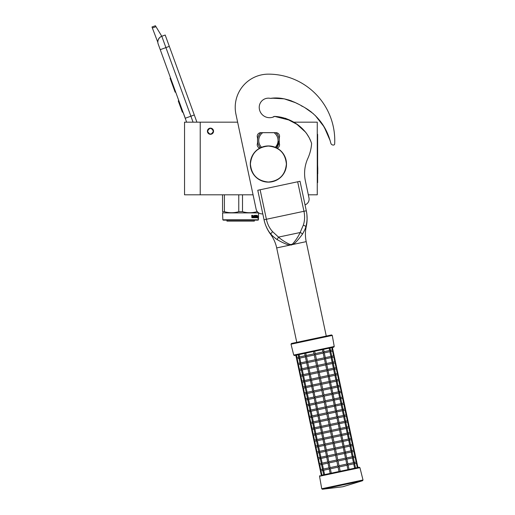<?xml version="1.0" encoding="UTF-8"?>
<svg xmlns="http://www.w3.org/2000/svg" width="515" height="515" viewBox="0 0 515 515"><rect width="100%" height="100%" fill="white"/><g stroke="black" fill="none" stroke-linecap="round" stroke-linejoin="round"><path stroke-width="0.77" d="M200.219 122.171L184.537 122.171L184.537 194.812L200.219 194.812L200.219 122.171L237.627 122.171L235.941 114.227L256.11 209.122A6.032 6.032 0 0 0 262.785 213.847M308.331 194.812L317.266 194.812L317.266 122.171L293.099 122.171M210.474 128.145A3.077 3.077 0 0 0 207.403 131.222A3.077 3.077 0 0 0 210.474 134.299A3.077 3.077 0 0 0 213.551 131.222A3.077 3.077 0 0 0 210.474 128.145M253.065 194.812L200.219 194.812M193.061 122.171L190.885 116.203L185.22 118.263L186.636 122.171L158.182 43.994A6.032 6.032 0 0 1 161.794 36.262L165.193 35.026L169.313 46.369M152.356 27.984L151.996 26.986L155.395 25.75L155.961 26.671L152.356 27.984L157.835 42.327M183.211 112.573L185.271 118.244M157.828 41.618L158.169 39.913M158.208 39.803L159.45 37.807M159.489 37.769L160.789 36.732M155.961 26.671L161.794 36.262L165.193 35.026M160.249 49.665L165.92 47.599L190.885 116.203L194.29 114.961L169.319 46.363L165.92 47.599L161.794 36.262M194.29 114.961L196.91 122.171M170.568 78.01L170.053 78.196L171.398 81.885L171.907 81.705M174.405 88.554L173.896 88.741L171.398 81.885M175.654 91.985L175.139 92.172L173.896 88.741M170.697 78.37L170.188 78.557M178.821 100.689L178.254 100.895L182.381 112.231L182.947 112.025M213.371 131.222C211.44 127.482 209.515 127.482 207.584 131.222C209.515 134.956 211.44 134.956 213.371 131.222M222.847 219.789L258.44 219.789L258.079 220.15L223.207 220.15L222.847 219.789L222.544 212.734M258.44 219.789L258.582 212.83M222.544 194.812L222.544 211.691L224.411 211.691L224.411 194.812M257.346 211.691L256.876 211.691C252.086 213.068 247.297 213.068 242.507 211.691L238.773 211.691C233.99 213.068 229.201 213.068 224.411 211.691M256.876 211.034L256.876 211.691M242.507 194.812L242.507 211.691M238.773 194.812L238.773 211.691M258.44 212.907L222.847 212.907M257.989 216.178L257.918 216.912M257.468 216.075L257.397 216.912M257.68 216.178L258.227 216.178L258.157 216.912L257.552 216.912M258.009 217.002L258.002 217.736M257.564 217.002L258.163 217.002L258.247 216.178L257.564 217.002L257.429 217.736L257.841 217.736M258.247 216.178L258.009 217.723M258.247 217.723L257.983 218.495L258.079 217.736L257.429 217.736M252.923 215.804L252.698 217.736L251.867 217.736L252.865 217.736L252.923 215.804L253.824 215.804L253.876 216.397L253.296 216.397L253.695 216.841M253.695 216.397L253.296 216.397M253.644 217.291L253.135 217.291L253.824 217.291L253.876 216.841L253.296 216.841M255.492 217.736L253.135 217.736L255.492 217.736M257.069 217.291L257.004 217.736L256.058 217.736L255.961 215.875L255.24 215.804L255.24 216.397L255.794 216.583L255.588 217.549M255.794 216.583L255.794 217.549M255.047 215.804L255.047 216.397M257.294 215.36L257.23 217.736L256.058 217.736M257.069 216.397L257.069 216.841M257.133 215.36L256.908 216.841M256.631 215.36L256.631 217.291L257.133 216.841L256.708 216.841M256.631 217.291L256.219 217.214M256.412 216.397L256.412 216.841M256.412 217.279L256.148 216.841L256.399 217.291M256.431 215.36L256.431 216.397L255.961 216.397M255.936 215.547L255.041 215.36L256.058 215.36L255.936 215.811M256.148 215.547L256.148 216.397M254.758 217.291L254.481 215.36L254.758 217.291L255.549 217.214L254.931 216.654L255.041 215.36M254.481 215.36L254.481 217.291L254.004 217.291L254.004 215.547L254.191 217.291M252.73 215.36L252.588 216.397L252.08 216.397L251.713 215.36L251.867 217.736M251.713 215.36L252.086 215.36L252.234 216.397M253.135 217.291L253.135 217.736M252.144 217.291L252.588 216.841L252.086 216.841L252.144 217.291M252.086 216.841L251.983 217.291M254.339 220.15L254.339 221.115L226.948 221.115L226.948 220.15M289.964 244.464L291.381 244.496L292.668 243.891C295.893 240.19 298.385 236.398 300.136 232.523L303.341 225.094C304.783 220.774 304.983 216.171 303.953 211.285L266.397 219.268C267.433 224.154 269.493 228.274 272.57 231.634L278.512 237.112C281.686 239.945 285.503 242.391 289.964 244.464L289.842 245.127L276.69 247.921A35.715 35.715 0 0 0 270.51 234.164A37.37 37.37 0 0 1 264.047 219.77L257.777 190.26L264.047 219.77L257.777 190.26L260.12 189.765L266.397 219.268L264.047 219.77C264.762 223.851 267.755 231.016 270.903 234.08C271.926 235.497 273.993 237.325 277.102 239.578C278.943 240.666 286.128 244.683 289.842 245.127L293.048 244.445C296.189 242.623 301.339 235.728 302.427 234.196C304.359 230.875 305.498 228.357 305.859 226.651C307.326 221.379 307.474 216.094 306.296 210.79L306.309 210.828M302.427 234.196A2.401 1.294 30.5 0 0 300.136 232.523L278.512 237.112L277.102 239.578L275.403 238.426M271.064 234.254L270.324 233.404M326.265 336.07L306.2 241.644A35.715 35.715 0 0 1 306.245 226.568A37.37 37.37 0 0 0 306.296 210.79L300.026 181.28L260.12 189.765M306.322 210.893L306.721 213.139M306.818 213.847L306.869 214.298M306.895 214.536L307.088 218.933M306.11 225.802L305.859 226.639M264.588 221.971L264.073 219.905M277.089 148.166A3.618 3.618 0 0 0 279.252 143.286L279.252 137.737A3.618 3.618 0 0 0 275.937 132.67L260.854 132.67A3.618 3.618 0 0 0 257.539 137.737L257.539 143.286A3.618 3.618 0 0 0 259.702 148.166M276.008 98.03L270.42 98.384C283.855 96.305 296.112 102.208 307.429 109.232C318.618 116.899 326.169 127.327 330.089 140.511L330.849 143.26A2.414 2.414 0 0 0 333.005 145.03L333.385 145.056A1.204 1.204 0 0 0 334.673 143.91A66.364 66.364 0 0 0 268.392 74.147A33.185 33.185 0 0 0 235.941 114.227M330.849 143.26L330.089 140.511L324.173 126.928L315.122 115.334M311.414 112.077L307.725 109.418M302.601 106.502L301.281 105.781M297.844 103.882L294.38 102.137M291.432 100.901L289.881 100.348M284.692 98.932L280.051 98.23M285.716 118.373L296.91 124.315L305.775 132.342M306.348 133.121L309.155 137.672M309.361 138.072L311.054 141.837M270.42 98.384A9.173 9.173 0 0 0 259.225 107.326A10.377 10.377 0 0 0 274.637 116.403C290.512 117.163 306.747 127.932 311.607 143.505A43.318 43.318 0 0 1 307.835 158.433A36.198 36.198 0 0 0 305.382 180.932L308.981 197.882A6.032 6.032 0 0 1 305.034 204.841M275.261 147.296A9.65 9.65 0 0 0 274.064 132.696L275.937 132.696A10.86 10.86 0 0 1 279.252 140.511A10.86 10.86 53.3 0 0 275.937 132.696A10.86 10.86 0 0 0 275.905 132.67M276.426 147.818L279.252 140.511A10.86 10.86 0 0 1 276.426 147.818A10.86 10.86 0 0 0 279.252 140.511M257.539 140.511A10.86 10.86 -126.7 0 0 260.365 147.818A10.86 10.86 0 0 1 260.854 132.696C258.691 134.853 257.584 137.46 257.539 140.511A10.86 10.86 0 0 0 260.365 147.818M260.854 132.696L262.727 132.696L260.854 132.696A10.86 10.86 0 0 1 260.886 132.67M275.937 132.696L262.727 132.696A9.65 9.65 0 0 0 261.53 147.296M313.32 113.673L305.253 107.944L313.326 113.68M291.941 101.107L288.4 99.878M285.419 118.257L293.215 122.171M333.005 145.03L333.385 145.056M272.274 98.178L284.241 98.841L295.597 102.717M322.712 124.553L327.134 132.773M272.718 117.227A9.173 9.173 0 0 0 273.439 116.796A2.414 2.414 0 0 1 274.637 116.403M274.643 116.403L289.436 120.143M286.385 164.04C285.316 174.965 279.323 180.958 268.392 182.027C257.468 180.958 251.475 174.965 250.406 164.04C251.475 153.116 257.468 147.116 268.392 146.054C279.323 147.116 285.316 153.116 286.385 164.04M286.495 164.04A18.102 18.102 0 0 1 268.392 182.136A18.102 18.102 0 0 1 250.296 164.04A18.102 18.102 0 0 1 268.392 145.938A18.102 18.102 0 0 1 286.495 164.04A18.102 18.102 0 0 1 268.392 182.136A18.102 18.102 0 0 1 250.296 164.04M354.539 463.346L355.537 468.006L357.307 467.633L356.38 463.268L356.85 462.547L356.135 462.084L356.85 462.547L357.906 467.504L359.225 467.227L330.167 473.401L329.227 468.953M339.024 471.521L338.091 467.15L330.347 468.798L329.413 468.38L329.323 469.017L330.089 467.62L337.84 465.972L336.842 461.253L337.769 459.818L336.765 455.099L336.05 454.636L335.587 455.35L327.836 456.998L326.903 456.58L326.813 457.211L327.585 455.814L335.336 454.166L334.332 449.447L335.259 448.018L334.254 443.293L333.54 442.829L333.076 443.544L334.081 448.269L335.51 449.196L343.254 447.548L344.258 452.273L345.198 452.691L344.516 453.451L336.765 455.099M329.24 469.036L323.658 470.221L324.585 474.585L321.92 475.152L320.987 470.787L320.336 470.51M323.658 470.221L322.886 469.97M340.203 471.27L339.276 466.899L338.561 466.435L338.091 467.15M321.315 475.281L320.266 470.324L320.98 470.787L320.266 470.324L320.729 469.609L320.266 470.324L319.081 464.607M348.977 469.403L347.947 469.622L347.02 465.257L339.276 466.899M337.84 465.972L338.561 466.435L339.024 465.721L346.769 464.073L348.043 465.039L347.702 464.491L347.02 465.257M322.718 469.783L322.808 469.165L323.06 470.35L322.712 469.802L323.06 470.35L322.712 469.802L323.407 469.043L322.403 464.318L321.63 464.067M354.642 468.199L353.715 463.835L348.127 465.019M347.876 463.841L353.464 462.65L354.404 463.069L354.314 463.706L354.404 463.069L354.314 463.706L354.404 463.069L353.721 463.828M354.062 462.522L354.314 463.706M329.072 467.839L329.413 468.38L329.072 467.839M330.089 467.62L329.091 462.895L328.158 462.476L328.068 463.114L328.84 461.717L327.836 456.998M339.024 465.721L338.02 461.002L336.591 460.069L335.587 455.35M321.508 464.511L319.725 464.891L319.01 464.421L319.725 464.891L319.01 464.421L319.474 463.706L319.01 464.421L317.832 458.711M344.509 453.451L345.514 458.17L346.795 459.135L346.453 458.588L345.765 459.354L346.769 464.073M347.702 464.491L347.799 463.854L347.702 464.491M322.712 469.802L322.808 469.165M321.553 463.268L321.804 464.446L321.463 463.906L321.804 464.446L321.463 463.906L322.152 463.14L321.148 458.421L320.375 458.17M345.365 452.035L350.953 450.85L351.893 451.269L351.803 451.9L351.893 451.269L351.803 451.9L351.893 451.269L351.204 452.028L352.209 456.754L353.148 457.166L353.058 457.803L353.148 457.166L353.058 457.803L353.148 457.166L352.46 457.932L353.464 462.65M356.85 462.547L355.595 456.644L354.88 456.181L355.595 456.644L355.125 457.365L356.129 462.084L354.352 462.464M352.807 456.625L353.058 457.803M327.817 461.936L328.158 462.476L327.817 461.936M320.253 458.608L318.47 458.987L317.755 458.524L318.47 458.987L317.755 458.524L318.219 457.809L317.755 458.524L316.577 452.807M346.453 458.588L346.544 457.957L346.453 458.588M345.539 453.232L345.288 452.054L345.539 453.232M320.298 457.365L320.549 458.543L320.208 458.002L320.549 458.543L320.208 458.002L320.897 457.236L319.892 452.518L319.12 452.267M355.595 456.644L354.346 450.747L353.625 450.277L354.346 450.747L353.869 451.462L354.874 456.181L353.103 456.56M351.552 450.722L351.803 451.9M326.562 456.033L326.903 456.58L326.562 456.033M327.585 455.814L326.587 451.095L325.647 450.677L325.557 451.314L326.336 449.917L325.332 445.192L324.392 444.773L324.302 445.411L325.081 444.014L324.077 439.289L323.137 438.877L323.047 439.507L323.826 438.111L322.821 433.392L321.888 432.973L321.791 433.611L322.57 432.207L330.315 430.566L329.31 425.841L330.244 424.411L329.24 419.693L328.525 419.223L328.061 419.944L320.311 421.585L319.377 421.167L319.287 421.804L320.06 420.407L327.81 418.759L326.806 414.041L327.733 412.612L326.729 407.886L326.014 407.423L325.551 408.138L326.555 412.863L327.984 413.79L335.735 412.142L336.507 410.745L336.759 411.923L335.484 410.964L334.473 406.238L335.252 404.842L335.503 406.026L334.229 405.06L333.224 400.342L333.997 398.945L334.248 400.123L332.973 399.157L331.969 394.439L332.742 393.042L332.993 394.22L331.724 393.26L330.714 388.535L322.969 390.183L322.248 389.72L321.785 390.434L314.041 392.082L313.107 391.664L313.017 392.301L313.79 390.898L321.534 389.256L320.53 384.531L321.463 383.102L320.459 378.383L319.744 377.92L319.281 378.634L311.53 380.282L310.597 379.864L310.506 380.495L311.279 379.098L310.275 374.379L309.341 373.961L309.251 374.598L310.03 373.195L309.026 368.476L308.086 368.058L307.996 368.695L308.775 367.298L307.77 362.573L306.831 362.154L306.74 362.792L307.519 361.395L306.515 356.676L305.575 356.258L305.485 356.889L306.264 355.492L305.762 353.135M335.336 454.172L336.05 454.636L336.514 453.921L335.51 449.196M318.997 452.704L317.214 453.084L316.5 452.621L317.214 453.084L316.5 452.621L316.963 451.906L316.5 452.621L315.322 446.904M330.315 430.566L331.029 431.029L330.566 431.744L331.57 436.463L332.284 436.932L331.821 437.647L332.825 442.366L333.54 442.829L334.003 442.115L332.999 437.396L332.284 436.932L332.748 436.211L331.75 431.493L331.029 431.029L331.499 430.315L339.243 428.667L340.177 429.085L340.518 429.626L340.177 429.085L339.494 429.845L340.499 434.57L341.773 435.529L341.432 434.988L340.75 435.748L341.754 440.467L343.029 441.432L342.687 440.885L342.005 441.651L343.003 446.37L344.284 447.329L343.943 446.788L343.26 447.548M318.959 452.08L319.043 451.462L319.294 452.646L318.952 452.099L319.294 452.646L318.952 452.099L319.641 451.34L318.637 446.614L317.864 446.363M340.351 428.429L345.932 427.244L346.872 427.662L346.782 428.3L346.872 427.662L346.782 428.3L346.872 427.662L346.183 428.422L347.187 433.147L348.127 433.559L348.037 434.197L348.127 433.559L348.037 434.197L348.127 433.559L347.438 434.325L348.443 439.044L349.382 439.462L349.292 440.1L349.382 439.462L349.292 440.1L349.382 439.462L348.694 440.228L349.698 444.947L350.638 445.366L350.548 446.003L350.638 445.366L350.548 446.003L350.638 445.366L349.949 446.125L350.953 450.85M354.346 450.747L340.544 385.832L339.829 385.368L340.544 385.832L340.074 386.546L341.072 391.271L341.799 391.735L341.323 392.449L342.327 397.168L343.054 397.632L342.578 398.353L343.582 403.071L344.31 403.535L343.833 404.249L344.838 408.974L345.565 409.438L345.089 410.152L346.093 414.878L346.82 415.335L346.344 416.056L347.348 420.774L348.069 421.238L347.599 421.959L348.603 426.678L349.325 427.141L348.855 427.856L349.852 432.581L350.58 433.044L350.103 433.759L351.108 438.477L351.835 438.941L351.359 439.662L352.363 444.381L353.09 444.844L352.614 445.559L353.618 450.284L351.848 450.657M350.297 444.818L350.548 446.003M325.306 450.129L325.647 450.677L325.306 450.129M317.742 446.808L315.965 447.181L315.244 446.717L315.965 447.181L315.244 446.717L315.714 446.003L315.244 446.717L314.066 441.001M343.943 446.788L344.033 446.151L343.943 446.788M318.952 452.099L319.043 451.462M317.787 445.565L318.038 446.743L317.697 446.196L318.038 446.743L317.697 446.196L318.386 445.436L317.382 440.711L316.609 440.46M353.09 444.844L352.376 444.381M349.041 438.922L349.292 440.1M324.051 444.233L324.392 444.773L324.051 444.233M316.487 440.904L314.71 441.284L313.989 440.821L314.71 441.284L313.989 440.821L314.459 440.1L313.989 440.821L312.811 435.104M342.687 440.885L342.778 440.248L342.687 440.885M316.532 439.662L316.783 440.84L316.442 440.299L316.783 440.84L316.442 440.299L317.131 439.533L316.126 434.815L315.354 434.563M351.835 438.941L351.121 438.477M347.786 433.018L348.037 434.197M322.796 438.329L323.137 438.877L322.796 438.329M315.238 435.001L313.455 435.381L312.74 434.918L313.455 435.381L312.74 434.918L313.204 434.203L312.74 434.918L311.556 429.201M341.432 434.988L341.522 434.351L341.432 434.988M315.193 434.377L315.277 433.759L315.528 434.937L315.186 434.396L315.528 434.937L315.186 434.396L315.875 433.63L314.877 428.911L314.105 428.66M350.58 433.044L349.865 432.574M346.531 427.115L346.782 428.3M321.547 432.426L321.888 432.973L321.547 432.426M322.57 432.207L321.566 427.489L320.633 427.07L320.542 427.708L321.315 426.311L320.311 421.585M331.499 430.315L330.495 425.59L329.059 424.663L328.061 419.944M313.983 429.104L312.199 429.478L311.485 429.014L312.199 429.478L311.485 429.014L311.948 428.3L311.485 429.014L310.3 423.298M327.81 418.759L328.525 419.223L328.988 418.508L336.739 416.86L337.673 417.279L338.014 417.826L337.673 417.279L336.984 418.045L337.988 422.764L339.263 423.729L338.922 423.182L338.239 423.948L339.243 428.667M340.177 429.085L340.267 428.448L340.177 429.085M315.186 434.396L315.277 433.759M319.203 421.824L313.622 423.008L314.626 427.733L313.938 428.493L314.028 427.856L314.279 429.04L313.938 428.493L314.279 429.04L313.938 428.493L314.865 428.911M337.84 416.629L343.434 415.438L344.368 415.856L344.277 416.493L344.368 415.856L344.277 416.493L344.368 415.856L343.679 416.622L344.683 421.341L345.623 421.759L345.533 422.397L345.623 421.759L345.533 422.397L345.623 421.759L344.934 422.525L345.932 427.244M349.325 427.141L348.61 426.678M345.623 421.759L345.533 422.397L345.282 421.219M320.291 426.529L320.633 427.07L320.291 426.529M312.689 422.577L312.772 421.959L313.023 423.137L312.682 422.596L313.023 423.137L312.682 422.596L313.609 423.015L312.85 422.757M312.727 423.201L310.944 423.581L310.23 423.111L310.944 423.581L310.23 423.111L310.693 422.397L310.23 423.111L309.052 417.401M338.922 423.182L339.018 422.545L338.922 423.182M313.938 428.493L314.028 427.856M348.069 421.238L347.355 420.774M344.026 415.315L344.277 416.493M319.036 420.626L319.377 421.167L319.036 420.626M320.06 420.407L319.055 415.689L318.122 415.27L318.032 415.908L318.804 414.511L317.807 409.786L325.551 408.138M312.772 421.959L312.682 422.596L313.371 421.83L312.367 417.111L311.594 416.86M328.988 418.508L327.984 413.79M311.472 417.298L309.689 417.678L308.974 417.214L309.689 417.678L308.974 417.214L309.438 416.5L308.974 417.214L307.796 411.498M336.733 416.867L335.728 412.142M337.673 417.279L337.763 416.648L337.673 417.279M311.433 416.674L311.517 416.056L311.768 417.234L311.427 416.693L311.768 417.234L311.427 416.693L312.36 417.111M331.57 387.119L337.158 385.935L338.098 386.353L338.001 386.99L338.098 386.353L338.001 386.99L338.098 386.353L337.402 387.113L338.406 391.838L339.346 392.256L339.256 392.887L339.346 392.256L339.256 392.887L339.346 392.256L338.658 393.016L339.662 397.735L340.602 398.153L340.512 398.79L340.602 398.153L340.512 398.79L340.602 398.153L339.913 398.919L340.917 403.638L341.857 404.056L341.767 404.693L341.857 404.056L341.767 404.693L341.857 404.056L341.168 404.816L342.172 409.541L343.112 409.959L343.022 410.59L343.112 409.959L343.022 410.59L343.112 409.959L342.423 410.719L343.428 415.444M346.82 415.335L346.099 414.871M342.771 409.412L343.022 410.59M317.781 414.723L318.122 415.27L317.781 414.723M317.807 409.786L316.867 409.367L316.776 410.004L317.549 408.607L316.551 403.882L324.296 402.234L325.3 406.959L326.014 407.423L326.478 406.708L325.474 401.983L324.759 401.52L324.296 402.234M311.517 416.056L311.427 416.693L312.116 415.927L311.111 411.208L310.339 410.957M310.217 411.395L308.434 411.775L307.719 411.311L308.434 411.775L307.719 411.311L308.182 410.597L307.719 411.311L306.541 405.595M310.513 411.337L310.172 410.79L310.513 411.337L310.172 410.79L310.86 410.03L309.856 405.305L309.084 405.054M345.565 409.438L344.85 408.974M341.516 403.509L341.767 404.693M316.525 408.826L316.867 409.367L316.525 408.826M316.551 403.882L315.611 403.464L315.521 404.101L316.294 402.704L315.296 397.986L323.04 396.338L324.044 401.056L324.759 401.52L325.223 400.805L324.218 396.087L323.504 395.623L323.04 396.338M310.262 410.152L310.178 410.77M308.961 405.498L307.191 405.872L306.464 405.408L307.185 405.878L306.464 405.408L306.934 404.693L306.464 405.408L305.286 399.692M308.923 404.867L309.006 404.256L309.257 405.434L308.916 404.887L309.257 405.434L308.916 404.887L309.85 405.305M344.31 403.535L343.595 403.071M340.26 397.612L340.512 398.79M315.27 402.923L315.611 403.464L315.27 402.923M315.296 397.986L314.356 397.567L314.266 398.198L315.038 396.801L314.041 392.082M309.006 404.256L308.916 404.887L309.605 404.127L308.601 399.408L307.828 399.151M307.706 399.595L305.936 399.975L305.215 399.511L305.929 399.975L305.215 399.511L305.678 398.797L305.215 399.511L304.03 393.795M307.667 398.971L307.751 398.353L308.002 399.531L307.661 398.99L308.002 399.531L307.661 398.99L308.594 399.408M343.054 397.632L342.34 397.168M339.005 391.709L339.256 392.887M314.015 397.02L314.356 397.567L314.015 397.02M307.751 398.353L307.661 398.99L308.35 398.224L307.346 393.505L306.573 393.254M331.718 393.26L323.967 394.902L323.504 395.623L322.789 395.153L321.785 390.434M323.974 394.902L322.969 390.183M306.457 393.692L304.68 394.072L303.959 393.608L304.674 394.072L303.959 393.608L304.423 392.894L303.959 393.608L302.775 387.892M321.534 389.256L322.248 389.72L322.718 389.005L330.463 387.357L331.737 388.316L331.396 387.776L330.72 388.535M311.678 386.417L306.097 387.602L307.095 392.321L306.406 393.087L306.496 392.449L306.747 393.634L306.406 393.087L306.747 393.634L306.406 393.087L307.339 393.505M341.799 391.735L341.085 391.265M337.75 385.806L338.001 386.99M312.766 391.117L313.107 391.664L312.766 391.117M313.79 390.898L312.785 386.179L311.852 385.761L311.762 386.398L312.534 385.001L311.53 380.276M305.157 387.164L305.247 386.553L305.498 387.731L305.157 387.183L305.498 387.731L305.157 387.183L306.084 387.602L305.324 387.351M322.718 389.005L321.714 384.28L320.279 383.353L319.281 378.634M305.202 387.795L303.432 388.168L302.704 387.705L303.419 388.168L302.704 387.705L303.168 386.99L302.704 387.705L301.526 381.988M311.279 379.098L319.03 377.45L319.744 377.92L320.208 377.199L327.958 375.551L329.233 376.517L328.892 375.969L328.203 376.735L329.207 381.454L330.488 382.42L330.147 381.873L329.458 382.639L330.463 387.357M331.396 387.776L331.486 387.138L331.396 387.776M306.406 393.087L306.496 392.449M329.059 375.319L334.653 374.128L335.587 374.547L335.497 375.184L335.587 374.547L335.497 375.184L335.587 374.547L334.898 375.313L335.902 380.031L336.842 380.45L336.752 381.087L336.842 380.45L336.752 381.087L336.842 380.45L336.153 381.216L337.158 385.935M340.544 385.832L339.288 379.928L338.574 379.465L339.288 379.928L338.819 380.649L339.823 385.368L338.046 385.748M336.501 379.909L336.752 381.087M311.511 385.22L311.852 385.761L311.511 385.22M305.247 386.553L305.157 387.183L305.846 386.424L304.841 381.699L304.069 381.448M303.947 381.892L302.176 382.265L301.449 381.808L302.163 382.272L301.449 381.808L301.912 381.087L301.449 381.808L300.271 376.092M330.147 381.873L330.237 381.235L330.147 381.873M303.908 381.267L303.992 380.649L304.243 381.827L303.901 381.287L304.243 381.827L303.901 381.287L304.829 381.705M339.288 379.928L338.04 374.025L337.319 373.562L338.04 374.025L337.563 374.746L338.567 379.465L336.791 379.845M335.246 374.006L335.497 375.184M319.03 377.45L318.025 372.731L318.952 371.302L317.948 366.577L317.234 366.114L316.77 366.828L317.774 371.553L319.203 372.48L326.948 370.832L327.952 375.557M320.208 377.199L319.203 372.48M310.255 379.317L310.597 379.864L310.255 379.317M303.992 380.649L303.901 381.287L304.59 380.521L303.586 375.802L302.814 375.551M302.691 375.989L300.921 376.368L300.194 375.905L300.908 376.368L300.194 375.905L300.657 375.19L300.194 375.905L299.015 370.188M328.892 375.969L328.982 375.338L328.892 375.969M322.435 349.588L322.937 351.951L324.212 352.91L323.871 352.369L323.188 353.129L324.193 357.848L325.467 358.813L325.126 358.266L324.444 359.032L325.441 363.751L326.722 364.717L326.381 364.169L325.692 364.935L326.697 369.654L327.978 370.613L327.637 370.073L326.954 370.832M302.736 374.746L302.987 375.924L302.646 375.384L302.987 375.924L302.646 375.384L303.335 374.617L302.331 369.899L301.565 369.648M330.224 350.4L330.476 351.578L330.566 350.947L330.476 351.578L330.566 350.947L329.877 351.706L330.881 356.431L331.821 356.844L331.731 357.481L331.821 356.844L331.731 357.481L331.821 356.844L331.132 357.61L332.136 362.328L333.076 362.747L332.986 363.384L333.076 362.747L332.986 363.384L333.076 362.747L332.387 363.513L333.392 368.231L334.332 368.65L334.241 369.281L334.332 368.65L334.241 369.281L334.332 368.65L333.643 369.41L334.647 374.135M338.04 374.025L336.784 368.128L336.07 367.665L336.784 368.128L336.308 368.843L337.312 373.568L335.542 373.942M333.99 368.103L334.241 369.281M327.637 370.073L327.727 369.435L327.637 370.073M309 373.414L309.341 373.961L309 373.414M301.436 370.085L299.666 370.465L298.938 370.002L299.653 370.465L298.938 370.002L299.402 369.287L298.938 370.002L297.76 364.285M306.663 362.811L301.075 363.996L300.136 363.584L301.069 364.002L302.08 368.721L301.391 369.48L301.481 368.843L301.732 370.027L301.391 369.48L301.732 370.027L301.391 369.48L302.324 369.899L307.918 368.714M336.784 368.128L335.529 362.225L334.814 361.762L335.529 362.225L335.053 362.946L336.057 367.665L334.286 368.038M332.735 362.2L332.986 363.384M326.381 364.169L326.471 363.532L326.381 364.169M325.441 363.751L317.697 365.399L317.234 366.114L316.519 365.65L315.515 360.931L316.442 359.496L315.438 354.777L314.723 354.314L314.259 355.028L315.264 359.747L316.693 360.68L324.444 359.032M317.697 365.399L316.693 360.68M307.745 367.517L308.086 368.058L307.745 367.517M300.477 364.124L300.309 363.751M300.181 364.189L298.41 364.562L297.683 364.099L298.404 364.569L297.683 364.099L298.153 363.384L297.683 364.099L296.505 358.389M301.391 369.48L301.481 368.843M335.529 362.225L334.274 356.322L333.559 355.859L334.274 356.322L333.797 357.043L334.802 361.762L333.031 362.142M331.48 356.303L331.731 357.481M331.795 347.599L332.291 349.962L333.018 350.425L332.542 351.14L333.546 355.859L331.776 356.238M325.126 358.266L325.216 357.635L325.126 358.266M306.489 361.614L306.831 362.154L306.489 361.614M300.226 362.946L300.136 363.584L300.226 362.946L300.136 363.584L300.226 362.946L300.136 363.584L300.824 362.818L299.82 358.099L299.054 357.848M298.932 358.286L297.155 358.665L296.434 358.202L297.149 358.665L296.434 358.202L296.898 357.487L296.434 358.202L295.803 355.247L296.402 355.125L296.904 357.481L298.681 357.107M298.739 357.404L298.179 354.745L299.061 354.558L299.569 356.914L298.88 357.68L298.97 357.043L299.221 358.221L298.88 357.68L299.221 358.221L298.88 357.68L299.814 358.099L305.408 356.908M329.124 348.166L329.626 350.528L330.566 350.947L330.476 351.578M334.274 356.322L333.018 350.425L332.304 349.955M323.871 352.369L323.961 351.732L323.871 352.369M322.937 351.951L315.193 353.599L314.723 354.314L314.008 353.85L313.506 351.488M315.193 353.599L314.691 351.236M305.234 355.71L305.575 356.258L305.234 355.71M298.88 357.68L298.97 357.043M311.517 339.205L291.471 343.466L291.014 344.2L332.278 335.432L331.557 334.943L311.517 339.205M293.73 355.093L334.229 346.486L333.759 347.181L294.438 355.537L293.73 355.093L291.014 344.2M299.569 356.914L305.157 355.73M314.008 353.844L306.264 355.492M329.626 350.528L324.044 351.713M332.291 349.962L330.521 350.335M306.515 356.676L314.259 355.028M315.444 354.777L323.188 353.129M324.296 352.897L329.877 351.706M330.772 351.52L332.542 351.14M299.93 363.004L298.159 363.384L297.155 358.665M300.824 362.818L306.412 361.627M315.264 359.747L307.519 361.395M324.193 357.848L316.442 359.496M330.881 356.431L325.293 357.616M307.77 362.573L315.515 360.931M325.544 358.794L331.132 357.61M332.027 357.416L333.797 357.043M301.185 368.907L299.415 369.287L298.41 364.562M302.08 368.721L307.667 367.53M316.519 365.65L308.775 367.298M332.136 362.328L326.549 363.519M333.282 363.32L335.053 362.946M309.026 368.476L316.77 366.828M317.948 366.577L325.692 364.935M326.8 364.697L332.387 363.513M302.44 374.811L300.67 375.184L299.666 370.465M303.335 374.617L308.923 373.433M317.774 371.553L310.03 373.195M326.697 369.654L318.952 371.302M333.392 368.231L327.804 369.416M334.538 369.223L336.308 368.843M328.055 370.6L333.643 369.41M309.174 374.611L303.58 375.802M310.275 374.379L318.025 372.731M303.696 380.714L301.925 381.087L300.921 376.368M304.59 380.521L310.178 379.336M335.793 375.12L337.563 374.746M334.898 375.313L329.31 376.497M328.203 376.735L320.459 378.383M310.429 380.514L304.841 381.699M335.902 380.031L330.315 381.222M304.951 386.611L303.18 386.99L302.176 382.265M329.207 381.454L321.463 383.102M305.846 386.424L311.427 385.233M320.279 383.353L312.534 385.001M337.042 381.023L338.819 380.649M330.566 382.4L336.153 381.216M321.714 384.28L329.458 382.639M312.785 386.179L320.53 384.531M306.206 392.514L304.429 392.887L303.432 388.168M307.095 392.321L312.682 391.136M338.297 386.926L340.074 386.546M337.402 387.113L331.821 388.304M312.933 392.314L307.346 393.505M341.072 391.271L339.301 391.645M338.406 391.838L332.825 393.022M307.455 398.417L305.685 398.79L304.68 394.072M322.789 395.153L315.045 396.801M308.35 398.224L313.938 397.039M339.552 392.829L341.323 392.449M333.076 394.207L338.658 393.016M324.218 396.087L331.969 394.439M314.189 398.217L308.601 399.408M342.327 397.168L340.557 397.548M339.662 397.735L334.074 398.925M308.71 404.314L306.94 404.693L305.936 399.975M332.973 399.157L325.223 400.805M324.044 401.056L316.3 402.704M309.605 404.127L315.193 402.936M340.808 398.726L342.578 398.353M334.325 400.103L339.913 398.919M325.474 401.99L333.224 400.342M315.444 404.121L309.856 405.305M343.582 403.071L341.812 403.451M340.917 403.638L335.329 404.829M309.966 410.217L308.195 410.597L307.191 405.872M334.222 405.06L326.478 406.708M325.3 406.959L317.555 408.607M310.86 410.03L316.448 408.839M342.063 404.629L343.833 404.249M335.58 406.007L341.168 404.816M326.729 407.886L334.473 406.238M316.699 410.017L311.111 411.208M344.838 408.974L343.067 409.348M342.172 409.541L336.585 410.725M311.221 416.12L309.451 416.493L308.446 411.775M335.477 410.964L327.733 412.612M326.555 412.863L318.804 414.504M312.116 415.927L317.704 414.742M343.318 410.532L345.089 410.152M336.836 411.91L342.423 410.719M319.055 415.689L326.806 414.041M317.955 415.92L312.367 417.111M346.093 414.878L344.323 415.251M312.476 422.023L310.706 422.397L309.702 417.678M313.371 421.83L318.959 420.646M344.574 416.429L346.344 416.056M343.679 416.622L338.091 417.807M336.984 418.045L329.24 419.693M347.348 420.774L345.571 421.154M344.683 421.341L339.095 422.532M313.732 427.92L311.961 428.3L310.957 423.575M337.988 422.764L330.244 424.411M329.059 424.663L321.315 426.311M314.626 427.733L320.208 426.542M345.823 422.332L347.599 421.959M339.346 423.71L344.934 422.525M330.495 425.59L338.239 423.948M321.566 427.489L329.31 425.841M320.459 427.727L314.877 428.911M348.603 426.678L346.827 427.051M314.987 433.823L313.21 434.197L312.206 429.478M315.875 433.63L321.463 432.446M347.078 428.235L348.855 427.856M346.183 428.422L340.602 429.613M339.494 429.845L331.75 431.493M330.566 431.744L322.815 433.392M321.714 433.624L316.12 434.815M349.852 432.581L348.082 432.954M347.187 433.147L341.606 434.332M316.236 439.726L314.465 440.1L313.461 435.381M340.499 434.57L332.748 436.211M331.57 436.463L323.826 438.111M317.131 439.533L322.718 438.349M348.333 434.139L350.103 433.759M341.857 435.51L347.438 434.325M332.999 437.396L340.75 435.748M324.077 439.289L331.821 437.647M322.969 439.527L317.375 440.718M351.108 438.477L349.337 438.857M348.443 439.044L342.855 440.235M317.491 445.623L315.721 446.003L314.716 441.278M341.754 440.467L334.003 442.115M332.825 442.366L325.081 444.014M318.386 445.436L323.974 444.245M349.588 440.035L351.359 439.662M343.106 441.413L348.694 440.228M334.254 443.293L342.005 441.651M325.332 445.192L333.076 443.544M324.225 445.43L318.63 446.614M352.363 444.381L350.593 444.76M349.698 444.947L344.11 446.138M316.963 451.906L315.972 447.181M343.003 446.37L335.259 448.018M316.976 451.906L318.746 451.526M334.081 448.269L326.336 449.917M319.641 451.34L325.229 450.149M350.844 445.939L352.614 445.559M344.361 447.316L349.949 446.125M326.587 451.095L334.332 449.447M325.48 451.327L319.886 452.518M318.219 457.809L317.227 453.084M336.514 453.921L344.258 452.273M318.231 457.803L320.002 457.429M320.897 457.236L326.484 456.052M352.099 451.842L353.869 451.462M351.204 452.028L345.617 453.219M326.735 457.23L321.135 458.421M352.209 456.754L346.621 457.938M319.474 463.706L318.482 458.987M345.514 458.17L337.769 459.818M319.487 463.706L321.257 463.326M336.591 460.069L328.84 461.717M322.152 463.14L327.733 461.949M353.354 457.738L355.125 457.365M346.872 459.116L352.46 457.932M338.02 461.002L345.765 459.354M329.091 462.895L336.842 461.253M327.984 463.133L322.403 464.318M320.729 469.609L319.738 464.884M320.736 469.609L322.512 469.229M323.407 469.043L328.988 467.852M354.603 463.642L356.38 463.268M322.763 470.407L320.987 470.787M330.347 468.798L331.274 473.169M339.61 471.392L321.907 475.158M317.266 182.619L317.626 182.619L317.626 134.357L317.266 134.357M317.761 168.334L317.761 173.825M317.626 165.025L317.761 168.225M270.51 234.164L272.57 231.634M306.2 241.644L293.048 244.445L292.668 243.891M303.341 225.094L306.245 226.568M291.381 244.496L291.503 245.069M297.676 181.782L303.953 211.285L306.296 210.79L300.026 181.28M359.225 467.227L359.934 467.672L319.532 476.259L320.002 475.564M342.372 484.37L321.733 488.754L322.403 489.25L362.599 480.707L363.004 479.986L342.372 484.37M317.266 179.001L317.626 179.001M317.266 137.975L317.626 137.975M296.762 342.34L276.69 247.921M323.69 474.779L322.699 470.111M349.054 469.384L348.108 464.936M329.008 467.935L327.971 463.049M322.577 469.532L321.444 464.208M347.895 463.925L346.853 459.032M354.417 462.76L353.29 457.442M327.752 462.032L326.716 457.146M321.321 463.629L320.188 458.311M346.64 458.022L345.597 453.136M353.161 456.856L352.035 451.539M326.497 456.135L325.461 451.243M320.066 457.726L318.933 452.408M345.385 452.119L344.342 447.232M351.912 450.96L350.779 445.636M325.248 450.232L324.205 445.346M318.811 451.829L317.678 446.505M344.129 446.215L343.093 441.329M350.657 445.057L349.524 439.739M323.993 444.329L322.95 439.443M317.555 445.926L316.429 440.602M342.874 440.319L341.838 435.433M349.402 439.153L348.269 433.836M322.738 438.432L321.695 433.54M316.3 440.022L315.174 434.705M341.619 434.415L340.582 429.529M348.146 433.257L347.013 427.933M321.482 432.529L320.446 427.643M315.045 434.119L313.918 428.802M340.364 428.512L339.327 423.626M346.891 427.353L345.765 422.036M320.227 426.626L319.191 421.74M313.796 428.223L312.663 422.899M339.115 422.615L338.072 417.723M345.636 421.45L344.509 416.133M318.972 420.723L317.935 415.837M312.541 422.319L311.408 417.002M337.859 416.712L336.816 411.826M344.381 415.554L343.254 410.23M317.716 414.826L316.68 409.94M311.285 416.416L310.152 411.099M336.604 410.809L335.561 405.923M343.132 409.65L341.999 404.327M316.468 408.923L315.425 404.037M310.03 410.519L308.897 405.196M335.349 404.912L334.312 400.02M341.876 403.747L340.743 398.43M315.212 403.02L314.169 398.134M308.775 404.616L307.648 399.299M334.093 399.009L333.057 394.123M340.621 397.844L339.488 392.527M313.957 397.123L312.914 392.23M307.519 398.713L306.393 393.396M332.838 393.106L331.802 388.22M339.366 391.947L338.233 386.623M312.702 391.22L311.665 386.334M306.271 392.81L305.138 387.492M331.583 387.203L330.546 382.317M338.11 386.044L336.984 380.727M311.446 385.317L310.41 380.431M305.015 386.913L303.882 381.589M330.334 381.306L329.291 376.414M336.855 380.141L335.728 374.823M310.191 379.42L309.155 374.527M303.76 381.01L302.627 375.693M329.079 375.403L328.036 370.517M335.606 374.244L334.473 368.92M327.823 369.5L326.787 364.614M308.936 373.517L307.899 368.631M302.505 375.107L301.372 369.789M334.351 368.341L333.218 363.024M333.096 362.438L331.963 357.12M326.568 363.603L325.532 358.71M307.687 367.613L306.644 362.727M301.249 369.21L300.116 363.886M331.84 356.535L330.707 351.217M325.313 357.7L324.276 352.814M306.431 361.71L305.389 356.824M299.994 363.307L298.867 357.989M333.018 350.425L332.394 347.471M330.585 350.638L330.018 347.979M324.057 351.797L323.542 349.357M305.176 355.814L304.655 353.367M334.229 346.486L332.278 335.432M319.532 476.259L321.733 488.754M359.934 467.672L363.004 479.986M362.599 480.707L342.874 486.739L322.403 489.25"/></g></svg>
